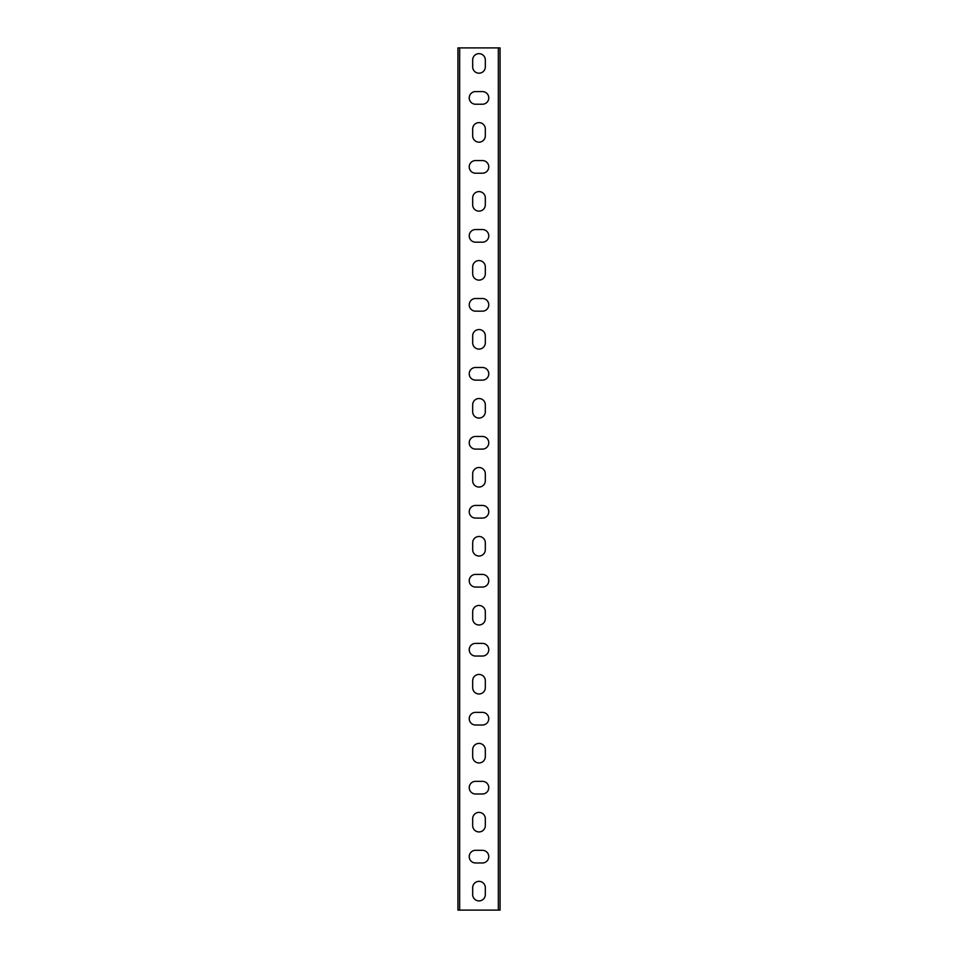 <?xml version="1.0" encoding="UTF-8"?>
<svg xmlns="http://www.w3.org/2000/svg" width="958" height="958" viewBox="0 0 958 958"><rect width="100%" height="100%" fill="white"/><g stroke="black" fill="none" stroke-linecap="round" stroke-linejoin="round"><path stroke-width="1.44" d="M459.66 910.1L457.936 910.1L457.936 47.9L498.34 47.9L498.34 910.1L459.66 910.1L459.66 47.9M498.34 47.9L500.064 47.9L500.064 910.1L498.34 910.1M472.677 59.971A6.323 6.323 0 0 1 479 53.648A6.323 6.323 0 0 1 485.323 59.971L485.323 66.868A6.323 6.323 0 0 1 479 73.191A6.323 6.323 0 0 1 472.677 66.868L472.677 59.971M472.677 128.947A6.323 6.323 0 0 1 479 122.624A6.323 6.323 0 0 1 485.323 128.947L485.323 135.844A6.323 6.323 0 0 1 479 142.167A6.323 6.323 0 0 1 472.677 135.844L472.677 128.947M472.677 197.923A6.323 6.323 0 0 1 479 191.6A6.323 6.323 0 0 1 485.323 197.923L485.323 204.82A6.323 6.323 0 0 1 479 211.143A6.323 6.323 0 0 1 472.677 204.82L472.677 197.923M472.677 266.899A6.323 6.323 0 0 1 479 260.576A6.323 6.323 0 0 1 485.323 266.899L485.323 273.796A6.323 6.323 0 0 1 479 280.119A6.323 6.323 0 0 1 472.677 273.796L472.677 266.899M472.677 335.875A6.323 6.323 0 0 1 479 329.552A6.323 6.323 0 0 1 485.323 335.875L485.323 342.772A6.323 6.323 0 0 1 479 349.095A6.323 6.323 0 0 1 472.677 342.772L472.677 335.875M472.677 404.851A6.323 6.323 0 0 1 479 398.528A6.323 6.323 0 0 1 485.323 404.851L485.323 411.748A6.323 6.323 0 0 1 479 418.071A6.323 6.323 0 0 1 472.677 411.748L472.677 404.851M472.677 473.827A6.323 6.323 0 0 1 479 467.504A6.323 6.323 0 0 1 485.323 473.827L485.323 480.724A6.323 6.323 0 0 1 479 487.047A6.323 6.323 0 0 1 472.677 480.724L472.677 473.827M472.677 542.803A6.323 6.323 0 0 1 479 536.48A6.323 6.323 0 0 1 485.323 542.803L485.323 549.7A6.323 6.323 0 0 1 479 556.023A6.323 6.323 0 0 1 472.677 549.7L472.677 542.803M472.677 611.779A6.323 6.323 0 0 1 479 605.456A6.323 6.323 0 0 1 485.323 611.779L485.323 618.676A6.323 6.323 0 0 1 479 624.999A6.323 6.323 0 0 1 472.677 618.676L472.677 611.779M472.677 680.755A6.323 6.323 0 0 1 479 674.432A6.323 6.323 0 0 1 485.323 680.755L485.323 687.652A6.323 6.323 0 0 1 479 693.975A6.323 6.323 0 0 1 472.677 687.652L472.677 680.755M472.677 749.731A6.323 6.323 0 0 1 479 743.408A6.323 6.323 0 0 1 485.323 749.731L485.323 756.628A6.323 6.323 0 0 1 479 762.951A6.323 6.323 0 0 1 472.677 756.628L472.677 749.731M472.677 818.707A6.323 6.323 0 0 1 479 812.384A6.323 6.323 0 0 1 485.323 818.707L485.323 825.604A6.323 6.323 0 0 1 479 831.927A6.323 6.323 0 0 1 472.677 825.604L472.677 818.707M472.677 887.683A6.323 6.323 0 0 1 479 881.36A6.323 6.323 0 0 1 485.323 887.683L485.323 894.58A6.323 6.323 0 0 1 479 900.903A6.323 6.323 0 0 1 472.677 894.58L472.677 887.683M482.449 850.321A6.323 6.323 0 0 1 488.772 856.644A6.323 6.323 0 0 1 482.449 862.966L475.551 862.966A6.323 6.323 0 0 1 469.228 856.644A6.323 6.323 0 0 1 475.551 850.321L482.449 850.321M482.449 781.345A6.323 6.323 0 0 1 488.772 787.668A6.323 6.323 0 0 1 482.449 793.99L475.551 793.99A6.323 6.323 0 0 1 469.228 787.668A6.323 6.323 0 0 1 475.551 781.345L482.449 781.345M482.449 712.369A6.323 6.323 0 0 1 488.772 718.692A6.323 6.323 0 0 1 482.449 725.014L475.551 725.014A6.323 6.323 0 0 1 469.228 718.692A6.323 6.323 0 0 1 475.551 712.369L482.449 712.369M482.449 643.393A6.323 6.323 0 0 1 488.772 649.716A6.323 6.323 0 0 1 482.449 656.038L475.551 656.038A6.323 6.323 0 0 1 469.228 649.716A6.323 6.323 0 0 1 475.551 643.393L482.449 643.393M482.449 574.417A6.323 6.323 0 0 1 488.772 580.74A6.323 6.323 0 0 1 482.449 587.062L475.551 587.062A6.323 6.323 0 0 1 469.228 580.74A6.323 6.323 0 0 1 475.551 574.417L482.449 574.417M482.449 505.441A6.323 6.323 0 0 1 488.772 511.764A6.323 6.323 0 0 1 482.449 518.086L475.551 518.086A6.323 6.323 0 0 1 469.228 511.764A6.323 6.323 0 0 1 475.551 505.441L482.449 505.441M482.449 436.465A6.323 6.323 0 0 1 488.772 442.788A6.323 6.323 0 0 1 482.449 449.11L475.551 449.11A6.323 6.323 0 0 1 469.228 442.788A6.323 6.323 0 0 1 475.551 436.465L482.449 436.465M482.449 367.489A6.323 6.323 0 0 1 488.772 373.812A6.323 6.323 0 0 1 482.449 380.134L475.551 380.134A6.323 6.323 0 0 1 469.228 373.812A6.323 6.323 0 0 1 475.551 367.489L482.449 367.489M482.449 298.513A6.323 6.323 0 0 1 488.772 304.836A6.323 6.323 0 0 1 482.449 311.158L475.551 311.158A6.323 6.323 0 0 1 469.228 304.836A6.323 6.323 0 0 1 475.551 298.513L482.449 298.513M482.449 229.537A6.323 6.323 0 0 1 488.772 235.86A6.323 6.323 0 0 1 482.449 242.182L475.551 242.182A6.323 6.323 0 0 1 469.228 235.86A6.323 6.323 0 0 1 475.551 229.537L482.449 229.537M482.449 160.561A6.323 6.323 0 0 1 488.772 166.884A6.323 6.323 0 0 1 482.449 173.206L475.551 173.206A6.323 6.323 0 0 1 469.228 166.884A6.323 6.323 0 0 1 475.551 160.561L482.449 160.561M482.449 91.585A6.323 6.323 0 0 1 488.772 97.908A6.323 6.323 0 0 1 482.449 104.23L475.551 104.23A6.323 6.323 0 0 1 469.228 97.908A6.323 6.323 0 0 1 475.551 91.585L482.449 91.585"/></g></svg>

